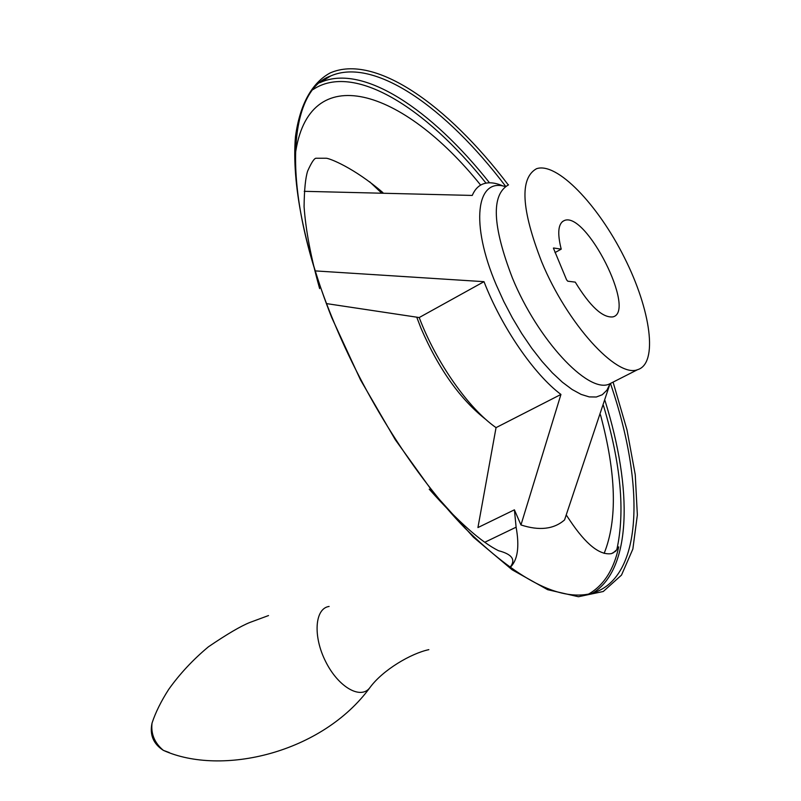 <?xml version="1.0" encoding="UTF-8"?>
<svg xmlns="http://www.w3.org/2000/svg" width="801" height="801" viewBox="0 0 801 801"><rect width="100%" height="100%" fill="white"/><g stroke="black" fill="none" stroke-linecap="round" stroke-linejoin="round"><path stroke-width="1.2" d="M612.805 553.151L616.8 549.726L618.722 546.863L615.659 551.258L611.463 553.621C599.859 555.483 586.102 544.56 570.192 520.86L566.287 515.033M618.722 546.863C613.826 569.711 603.744 585.471 588.485 594.142M326.618 303.619L419.203 317.546L484.004 281.672L315.274 270.908M609.381 385.681L564.565 519.919C553.851 529.261 539.323 530.943 520.96 524.945L514.402 509.826L477.937 527.559L496.049 427.634C468.555 408.46 436.185 362.493 419.203 317.546M609.661 383.849L609.561 384.56M304.23 191.319L472.25 195.434C474.753 189.517 478.417 185.662 483.253 183.89C488.85 181.917 495.539 182.658 503.308 186.112M520.96 524.945L560.94 394.442C534.057 374.367 501.636 327.259 484.004 281.672M416.73 317.136L421.016 328.32C438.788 369.241 460.485 399.689 486.127 419.694M555.003 252.585L561.211 249.161C557.106 232.751 558.177 223.189 564.405 220.495L562.362 221.647M553.401 248.11L566.567 279.789L567.749 281.191L575.248 282.122C590.097 306.393 602.632 317.977 612.855 316.896C636.785 311.719 586.232 211.134 564.405 220.495M496.049 427.634L560.94 394.442M429.216 489.161C458.022 521.551 481.121 542.067 498.512 550.708C512.32 554.302 516.114 559.899 509.887 567.508M485.056 542.137L516.114 527.188L514.402 509.826M516.114 527.188C519.679 546.933 517.646 560.4 509.997 567.589M553.631 247.99L561.211 249.161M541.706 261.917C567.248 323.824 616.91 378.152 637.526 369.702C658.332 363.694 650.993 310.127 624.279 257.371C597.906 204.505 556.795 161.672 536.51 168.721C519.529 178.222 521.261 209.291 541.706 261.917M616.8 549.726C625.291 511.569 620.835 463.479 603.433 405.456M486.017 183.129C425.331 107.014 353.571 62.408 313.151 89.502M592.89 593.02C631.659 569.161 632.82 489.131 604.975 400.55M489.491 182.798C431.439 109.387 363.183 63.81 320.951 82.193L319.729 82.743M505.231 186.543C476.275 177.401 470.127 223.849 496.3 284.996L503.829 301.576L512.39 317.907L521.761 333.566L531.714 348.175L541.977 361.351L552.3 372.795L562.422 382.237L572.094 389.476L581.095 394.392L589.236 396.906L596.334 397.006L602.252 394.743L606.888 390.217L610.172 383.589M604.144 553.391C617.551 519.899 616.329 473.701 600.47 414.808M480.65 185.101C402.923 88.32 307.804 57.472 295.158 155.444M508.285 184.931C447.288 104.42 374.608 53.437 330.142 72.951C312 82.803 299.804 104.32 295.449 136.831C291.574 182.618 304.08 247.549 331.684 317.476L360.55 379.974L395.304 439.749L433.752 493.176L473.471 537.231L512.129 569.791L547.654 589.696L578.422 596.735L603.263 591.498L621.506 575.098L632.86 549.035L637.356 515.003L635.253 474.723L626.993 429.897L613.095 382.167M505.621 186.283C446.097 107.544 374.447 57.011 330.853 75.885C286.488 91.124 280.73 192.53 332.155 317.777C364.195 396.895 414.958 476.595 465.001 528.159C517.316 579.523 559.328 601.321 591.028 593.551C643.043 579.774 645.666 486.097 610.522 383.659M319.709 82.763L330.853 75.885L321.351 81.442M382.758 192.6L381.707 191.569M369.992 687.508C361.041 700.064 338.493 687.368 325.747 661.756C312.75 636.314 314.793 608.339 329.121 606.447M169.331 752.59L163.354 750.357C154.553 742.948 150.778 733.856 152.04 723.083L152.901 720.63M508.535 184.841C491.023 194.663 492.315 225.722 512.42 278.027C537.581 339.534 587.533 393.061 608.78 384.29L613.356 381.967M381.086 192.56L369.631 181.767M319.639 288.61C310.908 257.481 305.722 230.157 304.08 206.628C304.3 189.597 305.491 177.732 307.654 171.034C311.639 162.142 314.533 157.877 316.335 158.238L326.257 158.228C329.782 158.428 353.742 167.599 382.898 192.6M428.835 649.651C411.203 653.376 382.998 669.766 370.012 687.478C322.222 753.09 221.567 776.63 163.364 750.367C153.311 743.869 149.537 734.777 152.04 723.083C155.514 712.51 161.071 701.275 168.711 689.371C179.804 673.811 193.041 659.623 208.43 646.797C226.923 634.222 240.741 626.102 249.902 622.447L268.505 615.558M637.526 369.702L610.292 383.529"/></g></svg>

